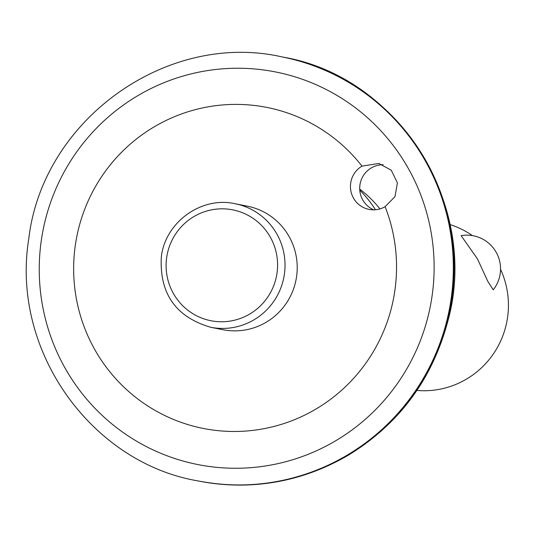 <?xml version="1.0" encoding="UTF-8"?>
<svg xmlns="http://www.w3.org/2000/svg" width="535" height="535" viewBox="0 0 535 535"><rect width="100%" height="100%" fill="white"/><g stroke="black" fill="none" stroke-linecap="round" stroke-linejoin="round"><path stroke-width="0.8" d="M477.474 258.92L461.123 235.634A33.698 33.698 0 0 1 493.216 289.823L487.793 281.343L477.474 258.92M210.589 327.253L222.781 329.687A62.969 62.093 -78.7 0 0 266.102 322.297A62.969 62.093 -78.7 0 0 296.41 257.482A62.969 62.093 -78.7 0 0 247.411 206.182L235.219 203.748C201.575 196.044 165.328 222.072 161.336 256.767C159.323 293.481 175.741 316.974 210.589 327.253A62.969 62.093 -78.7 0 0 253.911 319.87A62.969 62.093 -78.7 0 0 284.225 255.048A62.969 62.093 -78.7 0 0 235.219 203.748M361.981 166.124A163.63 161.363 -78.7 0 0 91.639 193.683A163.63 161.363 -78.7 0 0 227.181 431.324A163.63 161.363 -78.7 0 0 385.113 206.677A23.486 23.159 101.3 0 1 350.746 190.299A23.486 23.159 101.3 0 1 361.981 166.124L378.847 163.456L391.259 170.204L397.405 182.83L394.997 196.626L385.113 206.677M383.134 164.733A23.486 23.159 -78.7 0 0 373.744 209.834M416.905 390.443A85.092 83.908 -78.7 0 0 466.38 379.168A85.092 83.908 -78.7 0 0 500.539 269.286M472.392 235.607A85.092 83.908 -78.7 0 0 449.988 224.539M379.93 208.911A112.577 111.012 -78.7 0 0 362.075 190.955L359.707 189.069M375.496 209.747A120.83 119.151 -78.7 0 0 359.761 190.132M249.678 314.072A56.503 55.714 -78.7 0 0 249.771 216.267A56.503 55.714 -78.7 0 0 166.104 265.541A56.503 55.714 -78.7 0 0 249.678 314.072M391.861 143.741A200.11 197.335 -78.7 0 0 122.187 105.93A200.11 197.335 -78.7 0 0 70.52 377.182A200.11 197.335 -78.7 0 0 335.238 441.027A200.11 197.335 -78.7 0 0 391.861 143.741M347.268 455.68A216.133 213.131 -78.7 0 0 451.299 233.193A216.133 213.131 -78.7 0 0 283.102 57.118C399.953 77.027 480.504 207.272 447.487 322.465C431.725 380.265 398.428 424.656 347.589 455.646C300.891 482.43 251.216 490.889 198.559 481.032A216.133 213.131 -78.7 0 0 347.268 455.68M282.36 56.971C166.806 30.528 42.459 119.914 28.756 238.958C10.593 351.167 91.873 462.855 197.816 480.885A216.133 213.131 -78.7 0 0 346.519 455.532A216.133 213.131 -78.7 0 0 450.557 233.046A216.133 213.131 -78.7 0 0 282.36 56.971L283.102 57.118M197.816 480.885L198.559 481.032"/></g></svg>
